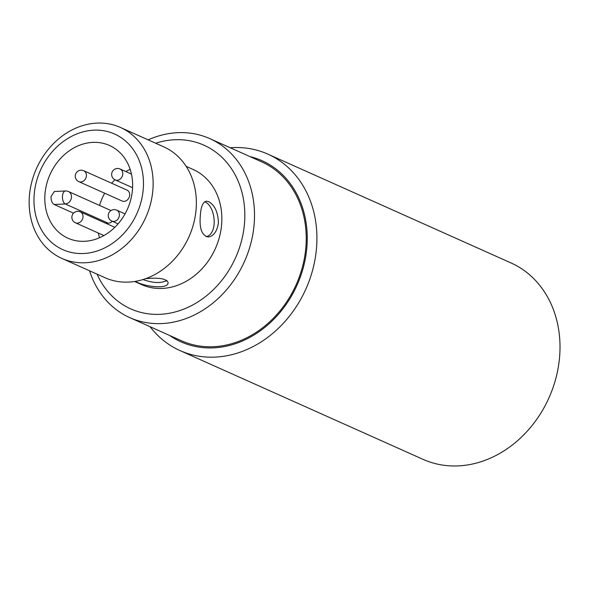 <?xml version="1.0" encoding="UTF-8"?>
<svg xmlns="http://www.w3.org/2000/svg" width="589" height="589" viewBox="0 0 589 589"><rect width="100%" height="100%" fill="white"/><g stroke="black" fill="none" stroke-linecap="round" stroke-linejoin="round"><path stroke-width="0.88" d="M132.437 189.761A50.801 42.401 -65.9 0 0 109.466 145.468A50.801 42.401 -65.9 0 0 50.013 174.521A50.801 42.401 -65.9 0 0 67.963 238.214A50.801 42.401 -65.9 0 0 132.437 189.761M130.162 169.36A50.801 42.401 -65.9 0 0 125.788 171.546M114.899 179.77A50.801 42.401 -65.9 0 0 111.645 183.223M104.673 193.214A50.801 42.401 -65.9 0 0 99.534 205.436M110.997 210.56L68.486 191.535A6.589 5.5 114.1 0 1 71.247 198.559A6.589 5.5 114.1 0 1 65.261 203.971L54.159 204.493C52.06 203.22 51.007 200.599 51.007 196.616L54.35 191.506L65.482 190.969A6.589 3.343 87.3 0 0 62.478 196.071A6.589 3.343 -92.7 0 0 65.261 203.971L108.236 223.194A6.589 5.5 -65.9 0 0 112.271 221.265M54.159 204.493L73.544 213.174M98.282 233.016A50.801 42.401 -65.9 0 0 99.563 237.728M129.661 195.298A5.986 4.992 -65.9 0 0 126.959 190.078L83.682 170.714A5.986 4.992 114.1 0 1 86.193 177.09A5.986 4.992 114.1 0 1 80.759 181.994A5.986 4.992 114.1 0 1 78.793 181.633L122.07 201.004A5.986 4.992 -65.9 0 0 129.661 195.298M105.88 223.312L108.236 223.194M204.56 201.858C215.132 204.979 218.828 233.546 206.187 236.719M208.602 201.629C214.757 205.082 218.033 212.209 218.423 223.017C217.01 231.551 213.586 236.211 208.16 236.992C201.725 235.438 199.134 228.09 200.385 214.941C200.959 206.459 202.984 201.865 206.452 201.166L208.602 201.629M148.156 139.865A98.039 81.819 114.1 0 1 209.817 138.629A98.039 81.819 114.1 0 1 254.146 224.1A98.039 81.819 114.1 0 1 129.72 317.604A98.039 81.819 114.1 0 1 89.557 270.8M129.72 317.604L181.441 340.751A98.039 81.819 -65.9 0 0 305.868 247.247A98.039 81.819 -65.9 0 0 261.531 161.776L209.817 138.629M97.06 274.157A89.661 74.825 -65.9 0 0 180.543 310.329A89.661 74.825 -65.9 0 0 244.501 223.356A89.661 74.825 -65.9 0 0 155.658 143.223M134.623 281.49L141.574 284.597A63.075 52.635 -65.9 0 0 221.619 224.446A63.075 52.635 -65.9 0 0 193.104 169.463L186.153 166.348M145.557 278.7C158.934 277.367 166.444 278.663 168.101 282.595C168.498 289.714 144.327 286.703 135.661 281.52M61.845 258.402L105.07 277.743A71.725 59.857 -65.9 0 0 196.1 209.338A71.725 59.857 -65.9 0 0 163.668 146.808L120.443 127.46A71.725 59.857 114.1 0 1 152.875 189.989A71.725 59.857 114.1 0 1 61.845 258.402A71.725 59.857 114.1 0 1 36.503 168.476A71.725 59.857 114.1 0 1 120.443 127.46M143.23 189.246A63.347 52.863 -65.9 0 0 65.843 139.733A63.347 52.863 -65.9 0 0 57.067 246.541A63.347 52.863 -65.9 0 0 143.23 189.246M166.923 280.393C161.305 283.478 153.317 283.199 142.95 279.561M179.962 350.565L423.049 459.354A107.603 89.8 -65.9 0 0 548.97 397.818A107.603 89.8 -65.9 0 0 510.957 262.915L267.87 154.134A107.603 89.8 114.1 0 1 305.882 289.03A107.603 89.8 114.1 0 1 179.962 350.565A107.603 89.8 114.1 0 1 150.085 326.718M230.174 147.743A107.603 89.8 114.1 0 1 267.87 154.134M169.794 335.539A99.224 82.806 -65.9 0 0 297.07 285.091A99.224 82.806 -65.9 0 0 249.891 156.564M131.443 174.079L120.06 168.984A5.986 4.992 114.1 0 1 122.571 175.36A5.986 4.992 114.1 0 1 117.137 180.263A5.986 4.992 114.1 0 1 115.172 179.903L132.569 187.685M125.052 213.873L116.681 210.126A5.986 4.992 114.1 0 1 119.184 216.502A5.986 4.992 114.1 0 1 113.758 221.412A5.986 4.992 114.1 0 1 111.792 221.052L118.08 223.864M114.833 227.317L80.303 211.863A5.986 4.992 114.1 0 1 82.806 218.239A5.986 4.992 114.1 0 1 77.38 223.143A5.986 4.992 114.1 0 1 75.414 222.782L103.936 235.548M68.486 191.535A6.589 6.589 0 0 0 65.482 190.969M116.681 210.126A5.986 5.986 0 0 0 108.774 213.144A5.986 5.986 0 0 0 111.792 221.052M120.06 168.984A5.986 5.986 0 0 0 112.16 171.995A5.986 5.986 0 0 0 115.172 179.903M83.682 170.714A5.986 5.986 0 0 0 75.782 173.726A5.986 5.986 0 0 0 78.793 181.633M80.303 211.863A5.986 5.986 0 0 0 72.395 214.875A5.986 5.986 0 0 0 75.414 222.782"/></g></svg>
